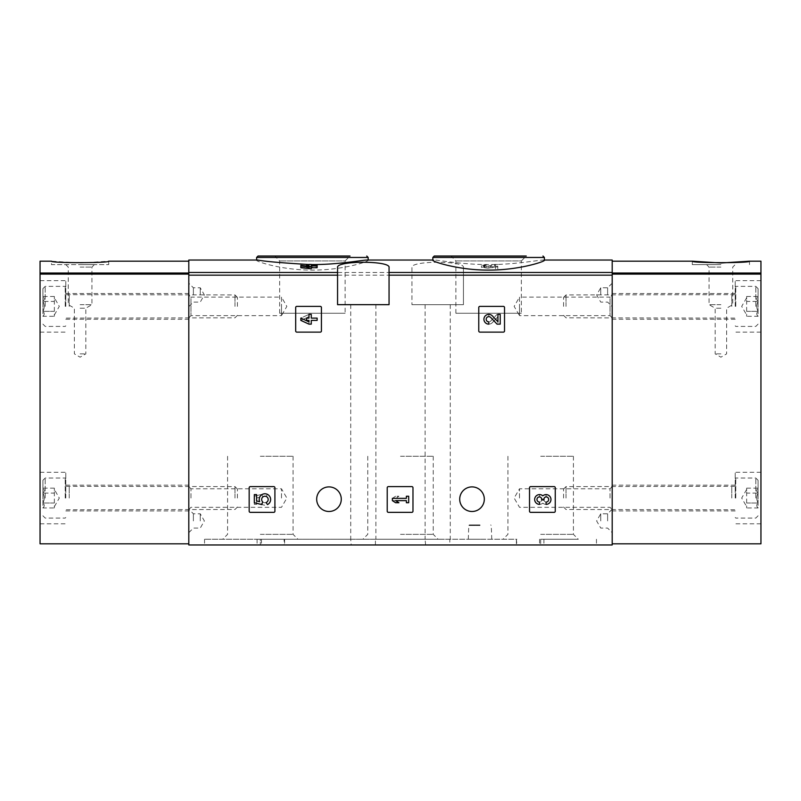 <?xml version="1.0" encoding="UTF-8"?>
<svg xmlns="http://www.w3.org/2000/svg" width="801" height="801" viewBox="0 0 801 801"><rect width="100%" height="100%" fill="white"/><g stroke="black" fill="none" stroke-linecap="round" stroke-linejoin="round"><path stroke-width="0.6" stroke-dasharray="4 3" d="M479.909 306.382A1.141 1.141 0 0 0 478.768 307.524L478.768 330.983A1.141 1.141 0 0 0 479.909 332.125L503.368 332.125A1.141 1.141 0 0 0 504.52 330.983L504.52 307.524A1.141 1.141 0 0 0 503.368 306.382L479.909 306.382A1.141 1.141 0 0 0 478.768 307.524A1.141 1.141 0 0 1 479.909 306.382M530.663 486.607A1.141 1.141 0 0 0 529.521 487.749L529.521 511.208A1.141 1.141 0 0 0 530.663 512.35L554.122 512.35A1.141 1.141 0 0 0 555.263 511.208L555.263 487.749A1.141 1.141 0 0 0 554.122 486.607L530.663 486.607A1.141 1.141 0 0 0 529.521 487.749A1.141 1.141 0 0 1 530.663 486.607M411.944 267.554L411.944 304.67L411.944 267.554C410.012 260.515 465.321 260.505 463.439 267.554L463.439 304.67L411.944 304.67L463.439 304.67L463.439 267.554M411.944 275.164L188.806 275.164L188.806 544.97L612.194 544.97L612.194 260.035M459.714 499.193A12.305 12.305 0 0 1 478.167 488.54A12.305 12.305 0 0 1 478.167 509.847A12.305 12.305 0 0 1 459.714 499.193M316.685 499.193A12.305 12.305 0 0 1 335.128 488.54A12.305 12.305 0 0 1 335.128 509.847A12.305 12.305 0 0 1 316.685 499.193M250.312 486.607A1.141 1.141 0 0 0 249.171 487.749L249.171 511.208A1.141 1.141 0 0 0 250.312 512.35L273.772 512.35A1.141 1.141 0 0 0 274.913 511.208L274.913 487.749A1.141 1.141 0 0 0 273.772 486.607L250.312 486.607A1.141 1.141 0 0 0 249.171 487.749A1.141 1.141 0 0 1 250.312 486.607M388.375 486.607A1.141 1.141 0 0 0 387.223 487.749L387.223 511.208A1.141 1.141 0 0 0 388.375 512.35L411.824 512.35A1.141 1.141 0 0 0 412.976 511.208L412.976 487.749A1.141 1.141 0 0 0 411.824 486.607L388.375 486.607A1.141 1.141 0 0 0 387.223 487.749A1.141 1.141 0 0 1 388.375 486.607M296.831 306.382A1.141 1.141 0 0 0 295.679 307.524L295.679 330.983A1.141 1.141 0 0 0 296.831 332.125L320.29 332.125A1.141 1.141 0 0 0 321.431 330.983L321.431 307.524A1.141 1.141 0 0 0 320.29 306.382L296.831 306.382A1.141 1.141 0 0 0 295.679 307.524A1.141 1.141 0 0 1 296.831 306.382M544.39 260.305L543.318 260.045C538.683 260.005 514.643 264.71 488.61 264.55C462.628 264.71 438.517 259.995 433.902 260.045L432.83 260.305M495.479 266.763L489.892 268.315L481.461 267.404L486.347 266.182L483.744 267.404L488.24 267.884L494.607 266.182L497.761 266.182L497.761 268.735L495.479 268.735L495.479 264.991L489.892 266.533L489.892 268.315M308.986 268.105L308.986 266.322L308.986 268.105L300.836 267.103L300.836 267.704M308.986 267.704L306.543 267.704L306.543 267.103L308.986 267.103L308.986 266.182L311.269 266.182L311.269 267.103L317.136 267.103L317.136 267.704M311.269 268.735L311.269 265.922M367.098 260.045L368.17 260.305C368.76 261.506 342.558 270.247 312.39 270.087C282.272 270.257 255.99 261.496 256.61 260.305L257.682 260.045M308.986 264.52L311.269 264.54M188.806 275.164L188.806 260.035M486.347 266.182L486.347 266.733M486.347 264.971L483.744 265.632L488.24 266.102L494.607 264.42L494.607 266.182M497.761 266.182L497.761 268.735M497.761 266.953L495.479 266.953L495.479 264.991M495.479 266.953L495.479 268.735M300.836 265.331L300.836 267.103M317.136 265.331L317.136 267.103M311.269 264.42L311.269 266.182M311.269 265.331L311.269 267.103M308.986 265.331L308.986 267.103M308.986 264.42L308.986 266.182M306.543 266.022L306.543 267.704M306.543 265.331L306.543 267.103M516.395 544.97L204.545 544.97L596.455 544.97L516.395 544.97L516.395 539.243L449.802 539.243L449.802 544.97M612.194 306.382L612.194 293.506L612.194 306.382M612.194 498.052L612.194 485.176L612.194 498.052M612.194 520.94L612.194 509.206L612.194 520.94M612.194 294.938L612.194 306.673L612.194 294.938L610.022 297.111L610.022 315.654L610.022 297.111L519.509 297.111L519.509 306.382L519.509 297.111L514.152 306.382L519.509 315.654L519.509 306.382L519.509 315.654L610.022 315.654L612.194 317.827M188.806 306.382L188.806 293.506L188.806 306.382M188.806 498.052L188.806 485.176L188.806 498.052M188.806 520.94L188.806 509.206L188.806 520.94M188.806 294.938L188.806 306.673L188.806 294.938L190.978 297.111L190.978 315.654L190.978 297.111L281.491 297.111L281.491 306.382L281.491 297.111L286.848 306.382L281.491 315.654L281.491 306.382L281.491 315.654L190.978 315.654L188.806 317.827M486.347 264.42L481.461 265.632L489.892 266.533M497.761 264.42L494.607 264.42M434.252 256.03L526.247 256.03L450.973 256.03L526.247 256.03L521.351 260.936L455.869 260.936L521.351 260.936L521.351 313.251L455.869 313.251L521.351 313.251M258.032 256.03L350.027 256.03L274.753 256.03L350.027 256.03L345.131 260.936L279.649 260.936L345.131 260.936L345.131 313.251L279.649 313.251L345.131 313.251M389.056 267.554L389.056 304.67L337.561 304.67L337.561 267.554M363.314 304.67L375.899 304.67L363.314 304.67M437.686 304.67L450.272 304.67L437.686 304.67M425.581 544.97L425.101 539.243L449.802 539.243M375.419 544.97L375.419 539.243L350.728 539.243L351.198 544.97M425.581 539.243L260.325 539.243L260.325 544.97L260.325 539.243L297.962 539.243L204.545 539.243L284.115 539.243L284.115 544.97M516.395 539.243L516.885 544.97M375.419 539.243L516.885 539.243M540.675 539.243L540.675 544.97L540.675 539.243L578.312 539.243L540.675 539.243M284.115 539.243L351.198 539.243M480.029 539.243L468.295 539.243L480.029 539.243M400.5 539.243L438.137 539.243L400.5 539.243M400.5 456.28L433.241 456.28L400.5 456.28M400.5 534.347L433.241 534.347L400.5 534.347M540.675 456.28L573.416 456.28L540.675 456.28M540.675 534.347L573.416 534.347L540.675 534.347M260.325 456.28L293.066 456.28L260.325 456.28M260.325 534.347L293.066 534.347L260.325 534.347M600.75 294.938L600.75 287.789L600.75 294.938M607.619 294.938L607.619 287.789L607.619 294.938M600.75 520.94L600.75 513.781L600.75 520.94M607.619 520.94L607.619 513.781L607.619 520.94M193.381 294.938L193.381 287.789L193.381 294.938M200.25 294.938L200.25 287.789L200.25 294.938M193.381 520.94L193.381 513.781L193.381 520.94M200.25 520.94L200.25 513.781L200.25 520.94M190.978 498.052L190.978 488.78L190.978 498.052M281.491 498.052L281.491 488.78L281.491 498.052M610.022 498.052L610.022 488.78L610.022 498.052M519.509 498.052L519.509 488.78L519.509 498.052M480.029 524.945L469.346 524.945L480.029 524.945M249.171 511.208A1.141 1.141 0 0 0 250.312 512.35A1.141 1.141 0 0 1 249.171 511.208M273.772 512.35A1.141 1.141 0 0 0 274.913 511.208A1.141 1.141 0 0 1 273.772 512.35M274.913 487.749A1.141 1.141 0 0 0 273.772 486.607A1.141 1.141 0 0 1 274.913 487.749M254.317 494.587L254.317 502.738L261.847 504.6L262.638 501.806A3.264 3.264 0 0 1 262.948 496.88A3.264 3.264 0 0 1 267.774 497.912A3.264 3.264 0 0 1 266.062 502.537L267.484 504.58A5.707 5.707 0 0 0 270.067 497.02A5.707 5.707 0 0 0 262.568 494.277A5.707 5.707 0 0 0 259.664 501.706L256.6 500.955L256.6 494.587L254.317 494.587M529.521 511.208A1.141 1.141 0 0 0 530.663 512.35A1.141 1.141 0 0 1 529.521 511.208M554.122 512.35A1.141 1.141 0 0 0 555.263 511.208A1.141 1.141 0 0 1 554.122 512.35M555.263 487.749A1.141 1.141 0 0 0 554.122 486.607A1.141 1.141 0 0 1 555.263 487.749M546.082 504.37A4.896 4.896 0 0 0 550.647 497.731A4.896 4.896 0 0 0 542.818 495.839A4.896 4.896 0 0 0 534.988 497.731A4.896 4.896 0 0 0 539.564 504.37L539.564 502.087A2.613 2.613 0 0 1 538.252 497.221A2.283 2.283 0 0 1 541.676 499.203L541.676 499.974L543.959 499.974L543.959 499.203A2.283 2.283 0 0 1 547.383 497.221A2.613 2.613 0 0 1 546.082 502.087L546.082 504.37M387.223 511.208A1.141 1.141 0 0 0 388.375 512.35A1.141 1.141 0 0 1 387.223 511.208M411.824 512.35A1.141 1.141 0 0 0 412.976 511.208A1.141 1.141 0 0 1 411.824 512.35M412.976 487.749A1.141 1.141 0 0 0 411.824 486.607A1.141 1.141 0 0 1 412.976 487.749M392.38 498.342L392.38 500.625L395.634 502.738L398.898 502.738L395.634 500.625L406.397 500.625L406.397 502.738L408.68 502.738L408.68 496.219L406.397 496.219L406.397 498.342L392.38 498.342L395.634 496.219L392.38 498.342L392.38 500.625L406.397 500.625L406.397 502.738L408.68 502.738L408.68 496.219L406.397 496.219L406.397 498.342L395.634 498.342L398.898 496.219L395.634 496.219L398.898 496.219L395.634 498.342L406.397 498.342L406.397 496.219L408.68 496.219L408.68 502.738L406.397 502.738L406.397 500.625L392.38 500.625L392.38 498.342M478.768 330.983A1.141 1.141 0 0 0 479.909 332.125A1.141 1.141 0 0 1 478.768 330.983M503.368 332.125A1.141 1.141 0 0 0 504.52 330.983A1.141 1.141 0 0 1 503.368 332.125M504.52 307.524A1.141 1.141 0 0 0 503.368 306.382A1.141 1.141 0 0 1 504.52 307.524M497.942 321.752L492.355 315.884A4.896 4.896 0 0 0 484.315 317.326A4.896 4.896 0 0 0 488.81 324.145L488.81 321.862A2.613 2.613 0 0 1 486.407 318.227A2.613 2.613 0 0 1 490.703 317.456L497.071 324.145L500.225 324.145L500.225 314.362L497.942 314.362L497.942 321.752M295.679 330.983A1.141 1.141 0 0 0 296.831 332.125A1.141 1.141 0 0 1 295.679 330.983M320.29 332.125A1.141 1.141 0 0 0 321.431 330.983A1.141 1.141 0 0 1 320.29 332.125M321.431 307.524A1.141 1.141 0 0 0 320.29 306.382A1.141 1.141 0 0 1 321.431 307.524M300.836 318.117L300.836 320.4L308.986 324.145L311.269 324.145L311.269 320.4L317.136 320.4L317.136 318.117L311.269 318.117L311.269 314.362L308.986 314.362L308.986 318.117L306.543 318.117L306.543 320.4L308.986 320.4L308.986 321.862L300.836 318.117L308.986 314.362L300.836 318.117L300.836 320.4L308.986 316.645L308.986 318.117L306.543 318.117L306.543 320.4L308.986 320.4L308.986 324.145L311.269 324.145L311.269 320.4L317.136 320.4L317.136 318.117L311.269 318.117L311.269 314.362L308.986 314.362L311.269 314.362L311.269 318.117L317.136 318.117L317.136 320.4L311.269 320.4L311.269 324.145L308.986 324.145L308.986 320.4L306.543 320.4L306.543 318.117L308.986 318.117L308.986 316.645L300.836 320.4L300.836 318.117M261.847 494.357L254.317 496.219L261.847 494.357L262.638 496.52L261.847 494.357M262.638 497.151L262.638 496.52L262.638 497.151A3.264 3.264 0 0 0 262.948 502.077A3.264 3.264 0 0 0 267.774 501.056A3.264 3.264 0 0 0 266.062 496.43L267.484 494.387L266.062 496.43A3.264 3.264 0 0 1 267.774 501.056A3.264 3.264 0 0 1 262.948 502.077A3.264 3.264 0 0 1 262.638 497.151M259.664 497.251A5.707 5.707 0 0 0 262.568 504.68A5.707 5.707 0 0 0 270.067 501.937A5.707 5.707 0 0 0 267.484 494.387A5.707 5.707 0 0 1 270.067 501.937A5.707 5.707 0 0 1 262.568 504.68A5.707 5.707 0 0 1 259.664 497.251L256.6 498.012L259.664 497.251M256.6 504.37L256.6 498.012L256.6 504.37L254.317 504.37L256.6 504.37M254.317 496.219L254.317 504.37L254.317 496.219M539.564 496.87L539.564 494.587L539.564 496.87A2.613 2.613 0 0 0 538.252 501.736A2.283 2.283 0 0 0 541.676 499.764L541.676 498.993L541.676 499.764A2.283 2.283 0 0 1 538.252 501.736A2.613 2.613 0 0 1 539.564 496.87M543.959 498.993L541.676 498.993L543.959 498.993L543.959 499.764L543.959 498.993M543.959 499.764A2.283 2.283 0 0 0 547.383 501.736A2.613 2.613 0 0 0 546.082 496.87L546.082 494.587L546.082 496.87A2.613 2.613 0 0 1 547.383 501.736A2.283 2.283 0 0 1 543.959 499.764M542.818 503.128A4.896 4.896 0 0 0 550.647 501.226A4.896 4.896 0 0 0 546.082 494.587A4.896 4.896 0 0 1 550.647 501.226A4.896 4.896 0 0 1 542.818 503.128A4.896 4.896 0 0 1 534.988 501.226A4.896 4.896 0 0 1 539.564 494.587A4.896 4.896 0 0 0 534.988 501.226A4.896 4.896 0 0 0 542.818 503.128M488.81 316.645L488.81 314.362L488.81 316.645A2.613 2.613 0 0 0 486.407 320.28A2.613 2.613 0 0 0 490.703 321.051L497.071 314.362L490.703 321.051A2.613 2.613 0 0 1 486.407 320.28A2.613 2.613 0 0 1 488.81 316.645M500.225 314.362L497.071 314.362L500.225 314.362L500.225 324.145L500.225 314.362M497.942 324.145L500.225 324.145L497.942 324.145L497.942 316.765L497.942 324.145M492.355 322.633L497.942 316.765L492.355 322.633A4.896 4.896 0 0 1 484.315 321.181A4.896 4.896 0 0 1 488.81 314.362A4.896 4.896 0 0 0 484.315 321.181A4.896 4.896 0 0 0 492.355 322.633M188.806 543.819L188.806 261.186L188.806 543.819L40.05 543.819L40.05 261.186M108.706 264.62L108.706 261.186L80.1 262.998L51.494 261.186L51.494 264.62L108.706 264.62L51.494 264.62M40.05 306.382L40.05 280.64L40.05 306.382M40.05 498.052L40.05 472.3L40.05 498.052M65.792 498.052L65.792 472.3L65.792 498.052M65.792 306.382L65.792 280.64L65.792 306.382M80.1 264.62L94.408 264.62L80.1 264.62M80.1 267.093L91.925 267.093L80.1 267.093M80.1 304.67L91.925 304.67L80.1 304.67M80.1 308.195L85.817 308.195L80.1 308.195M80.1 353.872L85.817 353.872L80.1 353.872M42.914 493.096C44.636 491.454 44.636 489.801 42.914 488.139C44.636 489.781 44.636 491.434 42.914 493.096L42.914 488.139L42.914 493.096C44.636 496.39 44.636 499.694 42.914 503.008C44.636 499.714 44.636 496.41 42.914 493.096L42.914 503.008L42.914 493.096L54.358 493.096L54.358 490.623L54.358 507.964L54.358 490.623L54.358 493.096L42.914 493.096M42.914 507.964C44.636 506.322 44.636 504.67 42.914 503.008C44.636 504.65 44.636 506.302 42.914 507.964L42.914 503.008L42.914 507.964L54.358 507.964M42.914 498.052L42.914 480.31L42.914 498.052M45.196 498.052L45.196 478.027L45.196 498.052M65.221 498.052L65.221 478.027L65.221 498.052M69.226 498.052L69.226 486.607L69.226 498.052M234.983 498.052L234.983 486.607L234.983 498.052M237.436 498.052L237.436 489.061L237.436 498.052M54.358 490.623L54.358 488.139L54.358 490.623M54.358 503.008L42.914 503.008L54.358 503.008M54.358 488.139L42.914 488.139M42.914 301.426C44.636 299.784 44.636 298.132 42.914 296.47C44.636 298.112 44.636 299.764 42.914 301.426L42.914 296.47L42.914 301.426C44.636 304.72 44.636 308.025 42.914 311.339C44.636 308.045 44.636 304.74 42.914 301.426L42.914 311.339L42.914 301.426L54.358 301.426L54.358 298.953L54.358 316.295L54.358 298.953L54.358 301.426L42.914 301.426M42.914 316.295C44.636 314.653 44.636 313.001 42.914 311.339C44.636 312.981 44.636 314.633 42.914 316.295L42.914 311.339L42.914 316.295L54.358 316.295M42.914 306.382L42.914 288.65L42.914 306.382M45.196 306.382L45.196 286.358L45.196 306.382M65.221 306.382L65.221 286.358L65.221 306.382M69.226 306.382L69.226 294.938L69.226 306.382M234.983 306.382L234.983 294.938L234.983 306.382M237.436 306.382L237.436 297.401L237.436 306.382M54.358 298.953L54.358 296.47L54.358 298.953M54.358 311.339L42.914 311.339L54.358 311.339M54.358 296.47L42.914 296.47M760.95 261.186L760.95 543.819L612.194 543.819L612.194 274.102L612.194 543.819M612.194 273.021L612.194 261.186L612.194 274.102L612.194 273.021L760.95 273.021M760.95 306.382L760.95 280.64L760.95 306.382M760.95 498.052L760.95 472.3L760.95 498.052M735.208 498.052L735.208 472.3L735.208 498.052M735.208 306.382L735.208 280.64L735.208 306.382M720.9 264.62L692.294 264.62L720.9 264.62M720.9 267.093L709.075 267.093L720.9 267.093M720.9 304.67L709.075 304.67L720.9 304.67M720.9 308.195L715.183 308.195L720.9 308.195M720.9 353.872L715.183 353.872L720.9 353.872M758.086 493.096C756.364 491.454 756.364 489.801 758.086 488.139C756.364 489.781 756.364 491.434 758.086 493.096L758.086 488.139L758.086 493.096C756.364 496.39 756.364 499.694 758.086 503.008C756.364 499.714 756.364 496.41 758.086 493.096L758.086 503.008L758.086 493.096L746.642 493.096L746.642 490.623L746.642 507.964L746.642 490.623L746.642 493.096L758.086 493.096M758.086 507.964C756.364 506.322 756.364 504.67 758.086 503.008C756.364 504.65 756.364 506.302 758.086 507.964L758.086 503.008L758.086 507.964L746.642 507.964M758.086 498.052L758.086 480.31L758.086 498.052M755.804 498.052L755.804 478.027L755.804 498.052M735.779 498.052L735.779 478.027L735.779 498.052M731.774 498.052L731.774 486.607L731.774 498.052M566.017 498.052L566.017 486.607L566.017 498.052M563.564 498.052L563.564 489.061L563.564 498.052M746.642 490.623L746.642 488.139L746.642 490.623M746.642 503.008L758.086 503.008L746.642 503.008M746.642 488.139L758.086 488.139M758.086 301.426C756.364 299.784 756.364 298.132 758.086 296.47C756.364 298.112 756.364 299.764 758.086 301.426L758.086 296.47L758.086 301.426C756.364 304.72 756.364 308.025 758.086 311.339C756.364 308.045 756.364 304.74 758.086 301.426L758.086 311.339L758.086 301.426L746.642 301.426L746.642 298.953L746.642 316.295L746.642 298.953L746.642 301.426L758.086 301.426M758.086 316.295C756.364 314.653 756.364 313.001 758.086 311.339C756.364 312.981 756.364 314.633 758.086 316.295L758.086 311.339L758.086 316.295L746.642 316.295M758.086 306.382L758.086 288.65L758.086 306.382M755.804 306.382L755.804 286.358L755.804 306.382M735.779 306.382L735.779 286.358L735.779 306.382M731.774 306.382L731.774 294.938L731.774 306.382M566.017 306.382L566.017 294.938L566.017 306.382M563.564 306.382L563.564 297.401L563.564 306.382M746.642 298.953L746.642 296.47L746.642 298.953M746.642 311.339L758.086 311.339L746.642 311.339M746.642 296.47L758.086 296.47M612.194 275.164L463.439 275.164M411.944 272.46L188.806 272.46M612.194 272.46L463.439 272.46M488.24 266.102L488.24 267.884M432.83 257.461L544.39 257.461M256.61 257.461L368.17 257.461M257.091 539.243L257.091 544.97M261.466 539.243L261.466 544.97M543.909 539.243L543.909 544.97M539.534 539.243L539.534 544.97M284.605 539.243L284.605 544.97M480.029 525.496L468.775 525.496L480.029 525.496M188.806 273.021L40.05 273.021M188.806 274.102L40.05 274.102M612.194 274.102L760.95 274.102M544.39 260.035L543.318 260.035M433.902 260.035L432.83 260.035M481.461 265.632L481.461 267.404M483.744 265.632L483.744 267.404M455.869 313.251L455.869 260.936L450.973 256.03M279.649 313.251L279.649 260.936L274.753 256.03M425.101 304.67L425.101 539.243M450.272 304.67L450.272 539.243M350.728 304.67L350.728 539.243M375.899 304.67L375.899 539.243M596.455 539.243L596.455 544.97M204.545 539.243L204.545 544.97M367.759 456.28L367.759 534.347L362.863 539.243M433.241 456.28L433.241 534.347L438.137 539.243M507.934 456.28L507.934 534.347L503.038 539.243M573.416 456.28L573.416 534.347L578.312 539.243M227.584 456.28L227.584 534.347L222.688 539.243M293.066 456.28L293.066 534.347L297.962 539.243M612.194 283.214L607.619 287.789L600.75 287.789L596.625 294.938L600.75 302.087L607.619 302.087L612.194 306.673M612.194 509.206L607.619 513.781L600.75 513.781L596.625 520.94L600.75 528.089L607.619 528.089L612.194 532.665M188.806 306.673L193.381 302.087L200.25 302.087L204.375 294.938L200.25 287.789L193.381 287.789L188.806 283.214M188.806 532.665L193.381 528.089L200.25 528.089L204.375 520.94L200.25 513.781L193.381 513.781L188.806 509.206M188.806 509.496L190.978 507.323L281.491 507.323L286.848 498.052L281.491 488.78L190.978 488.78L188.806 486.607M612.194 486.607L610.022 488.78L519.509 488.78L514.152 498.052L519.509 507.323L610.022 507.323L612.194 509.496M491.754 539.243L491.273 525.496L490.703 524.945M468.295 539.243L468.775 525.496L469.346 524.945M40.05 523.794L65.792 523.794M40.05 472.3L65.792 472.3M65.792 510.928L188.806 510.928M65.792 485.176L188.806 485.176M40.05 332.125L65.792 332.125M40.05 280.64L65.792 280.64M65.792 319.259L188.806 319.259M65.792 293.506L188.806 293.506M65.792 264.62L68.275 267.093L68.275 304.67L74.383 308.195L74.383 353.872L80.1 357.176L85.817 353.872L85.817 308.195L91.925 304.67L91.925 267.093L94.408 264.62M42.914 515.784L45.196 518.077L65.221 518.077L65.792 517.506M42.914 480.31L45.196 478.027L65.221 478.027L65.792 478.597M237.436 489.061L234.983 486.607L65.792 486.317M237.436 507.033L234.983 509.496L65.792 509.776M54.358 506.632L59.304 498.052L54.358 489.471M42.914 324.115L45.196 326.407L65.221 326.407L65.792 325.837M42.914 288.65L45.196 286.358L65.221 286.358L65.792 286.928M237.436 297.401L234.983 294.938L65.792 294.658M237.436 315.364L234.983 317.827L65.792 318.107M54.358 314.963L59.304 306.382L54.358 297.802M760.95 472.3L735.208 472.3M760.95 523.794L735.208 523.794M735.208 485.176L612.194 485.176M735.208 510.928L612.194 510.928M760.95 280.64L735.208 280.64M760.95 332.125L735.208 332.125M735.208 293.506L612.194 293.506M735.208 319.259L612.194 319.259M692.294 261.186L692.294 264.62M749.506 261.186L749.506 264.62M706.592 264.62L709.075 267.093L709.075 304.67L715.183 308.195L715.183 353.872L720.9 357.176L726.617 353.872L726.617 308.195L732.725 304.67L732.725 267.093L735.208 264.62M758.086 480.31L755.804 478.027L735.779 478.027L735.208 478.597M758.086 515.784L755.804 518.077L735.779 518.077L735.208 517.506M563.564 507.033L566.017 509.496L735.208 509.776M563.564 489.061L566.017 486.607L735.208 486.317M746.642 489.471L741.696 498.052L746.642 506.632M758.086 288.65L755.804 286.358L735.779 286.358L735.208 286.928M758.086 324.115L755.804 326.407L735.779 326.407L735.208 325.837M563.564 315.364L566.017 317.827L735.208 318.107M563.564 297.401L566.017 294.938L735.208 294.658M746.642 297.802L741.696 306.382L746.642 314.963"/><path stroke-width="1.2" d="M432.83 260.305C432.2 261.496 458.583 270.267 488.58 270.087C518.627 270.267 545.02 261.506 544.39 260.305L544.39 257.461L432.83 257.461L432.83 260.305M308.986 265.922L306.543 265.922L306.543 265.331L308.986 265.331L308.986 264.42L311.269 264.42L311.269 265.331L317.136 265.331L317.136 267.704L311.269 267.704M317.136 265.922L311.269 265.922L311.269 268.735L300.836 267.704L300.836 265.922L308.986 266.953L308.986 268.735M337.561 272.46L337.561 304.67L389.056 304.67L389.056 267.554C390.988 260.515 335.679 260.505 337.561 267.554L337.561 272.46L188.806 272.46L188.806 260.035L257.682 260.035C264.67 261.416 281.782 262.908 308.986 264.52M311.269 264.54C337.571 264.841 362.422 260.005 367.098 260.045L432.83 260.035M544.39 260.035L612.194 260.035L612.194 544.97L188.806 544.97L188.806 272.46M295.679 307.524L295.679 330.983A1.141 1.141 0 0 0 296.831 332.125L320.29 332.125A1.141 1.141 0 0 0 321.431 330.983L321.431 307.524A1.141 1.141 0 0 0 320.29 306.382L296.831 306.382A1.141 1.141 0 0 0 295.679 307.524M478.768 307.524L478.768 330.983A1.141 1.141 0 0 0 479.909 332.125L503.368 332.125A1.141 1.141 0 0 0 504.52 330.983L504.52 307.524A1.141 1.141 0 0 0 503.368 306.382L479.909 306.382A1.141 1.141 0 0 0 478.768 307.524M387.223 487.749L387.223 511.208A1.141 1.141 0 0 0 388.375 512.35L411.824 512.35A1.141 1.141 0 0 0 412.976 511.208L412.976 487.749A1.141 1.141 0 0 0 411.824 486.607L388.375 486.607A1.141 1.141 0 0 0 387.223 487.749M529.521 487.749L529.521 511.208A1.141 1.141 0 0 0 530.663 512.35L554.122 512.35A1.141 1.141 0 0 0 555.263 511.208L555.263 487.749A1.141 1.141 0 0 0 554.122 486.607L530.663 486.607A1.141 1.141 0 0 0 529.521 487.749M249.171 487.749L249.171 511.208A1.141 1.141 0 0 0 250.312 512.35L273.772 512.35A1.141 1.141 0 0 0 274.913 511.208L274.913 487.749A1.141 1.141 0 0 0 273.772 486.607L250.312 486.607A1.141 1.141 0 0 0 249.171 487.749M316.685 499.193A12.305 12.305 0 0 1 335.128 488.54A12.305 12.305 0 0 1 335.128 509.847A12.305 12.305 0 0 1 316.685 499.193M459.714 499.193A12.305 12.305 0 0 1 478.167 488.54A12.305 12.305 0 0 1 478.167 509.847A12.305 12.305 0 0 1 459.714 499.193M308.986 266.322L300.836 265.331L300.836 265.922M311.269 266.953L308.986 266.953M526.247 256.03L434.252 256.03L432.83 257.461M350.027 256.03L258.032 256.03L256.61 257.461L256.61 260.035M254.317 494.587L254.317 502.738L261.847 504.6L262.638 501.806A3.264 3.264 0 0 1 262.948 496.88A3.264 3.264 0 0 1 267.774 497.912A3.264 3.264 0 0 1 266.062 502.537L267.484 504.58A5.707 5.707 0 0 0 270.067 497.02A5.707 5.707 0 0 0 262.568 494.277A5.707 5.707 0 0 0 259.664 501.706L256.6 500.955L256.6 494.587L254.317 494.587M542.818 495.839A4.896 4.896 0 0 1 550.647 497.731A4.896 4.896 0 0 1 546.082 504.37L546.082 502.087A2.613 2.613 0 0 0 547.383 497.221A2.283 2.283 0 0 0 543.959 499.203L543.959 499.974L541.676 499.974L541.676 499.203A2.283 2.283 0 0 0 538.252 497.221A2.613 2.613 0 0 0 539.564 502.087L539.564 504.37A4.896 4.896 0 0 1 534.988 497.731A4.896 4.896 0 0 1 542.818 495.839M392.38 498.342L392.38 500.625L395.634 502.738L398.898 502.738L395.634 500.625L406.397 500.625L406.397 502.738L408.68 502.738L408.68 496.219L406.397 496.219L406.397 498.342L392.38 498.342M497.942 321.752L492.355 315.884A4.896 4.896 0 0 0 484.315 317.326A4.896 4.896 0 0 0 488.81 324.145L488.81 321.862A2.613 2.613 0 0 1 486.407 318.227A2.613 2.613 0 0 1 490.703 317.456L497.071 324.145L500.225 324.145L500.225 314.362L497.942 314.362L497.942 321.752M300.836 318.117L300.836 320.4L308.986 324.145L311.269 324.145L311.269 320.4L317.136 320.4L317.136 318.117L311.269 318.117L311.269 314.362L308.986 314.362L308.986 318.117L306.543 318.117L306.543 320.4L308.986 320.4L308.986 321.862L300.836 318.117M188.806 261.186L108.706 261.186C110.418 263.149 49.802 263.149 51.494 261.186L40.05 261.186L40.05 543.819L188.806 543.819M612.194 543.819L760.95 543.819L760.95 261.186L749.506 261.186C751.198 263.149 690.582 263.149 692.294 261.186L720.9 262.998L749.506 261.186M612.194 272.46L389.056 272.46M337.561 275.164L188.806 275.164M612.194 275.164L389.056 275.164M368.17 260.035L368.17 257.461L256.61 257.461M188.806 273.021L40.05 273.021M188.806 274.102L40.05 274.102M612.194 273.021L760.95 273.021M612.194 274.102L760.95 274.102M544.39 257.461L542.968 256.03M368.17 257.461L366.748 256.03M612.194 261.186L692.294 261.186"/></g></svg>
